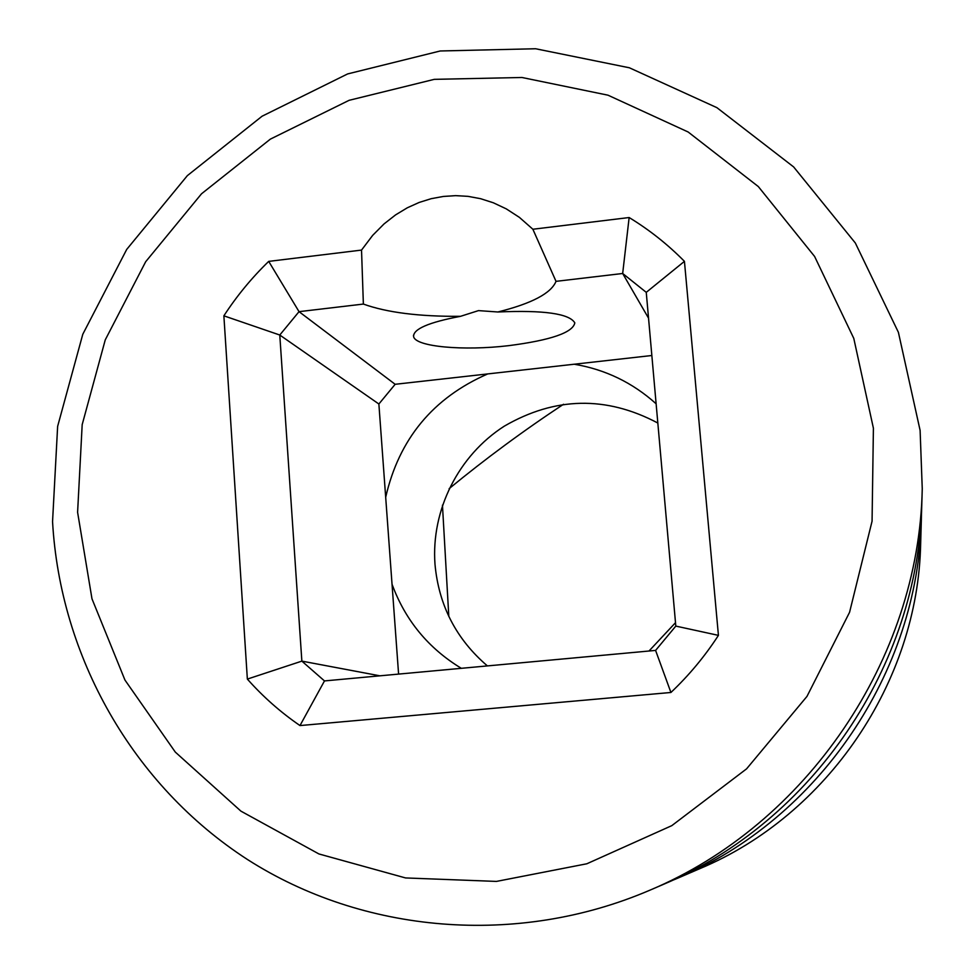 <?xml version="1.0" encoding="UTF-8"?>
<svg xmlns="http://www.w3.org/2000/svg" width="975" height="975" viewBox="0 0 975 975"><rect width="100%" height="100%" fill="white"/><g stroke="black" fill="none" stroke-linecap="round" stroke-linejoin="round"><path stroke-width="1.46" d="M77.598 512.289L91.979 598.796L124.958 680.062L175.305 752.091L240.935 811.151L318.923 853.954L405.551 877.939L496.446 881.412L586.84 863.777L671.799 825.642L746.582 768.848L806.971 696.406L849.566 612.3L872.064 521.211L873.405 428.22L853.783 338.386L814.6 256.449L758.306 186.554L688.155 132.003L607.986 95.184L521.942 77.488L434.265 79.353L349.111 100.315L270.368 139.12L201.533 193.781L145.677 261.727L105.263 339.848L82.18 424.637L77.598 512.289M361.53 250.087L372.669 235.365L384.04 223.921L395.606 214.878L407.331 207.785L419.201 202.434L431.206 198.681L443.345 196.45L455.617 195.646L468.024 196.353L480.59 198.693L493.326 202.776L506.257 208.857L519.407 217.376L532.874 229.247L629.143 217.535C649.313 229.82 667.741 244.42 684.438 261.349L718.429 635.371C704.852 656.309 689.008 675.346 670.922 692.469L299.983 725.571C280.507 712.189 262.957 696.686 247.358 679.088L223.872 315.827C236.767 295.986 251.721 277.838 268.71 261.385L361.53 250.087L363.37 304.066C386.892 312.536 419.274 316.619 460.517 316.327L478.493 310.611L497.859 311.988C543.77 309.977 569.424 313.609 574.823 322.896C572.825 332.621 550.814 340.214 508.779 345.65C463.661 351.049 415.374 346.82 413.595 336.57C413.132 329.062 428.781 322.311 460.517 316.327M497.859 311.988C531.777 303.517 551.168 293.317 556.018 281.348L532.874 229.247M920.108 430.402L898.402 332.329L855.331 242.994L793.626 166.92L716.905 107.664L629.387 67.787L535.616 48.75L440.2 50.98L347.624 73.929L262.092 116.208L187.358 175.634L126.701 249.429L82.79 334.267L57.635 426.367L52.552 521.637C60.157 656.297 132.356 785.168 247.626 859.609C363.078 933.392 516.982 947.103 649.642 890.297C806.825 824.448 919.072 659.1 922.253 488.707L920.108 430.402M921.497 511.778L921.351 519.699C918.462 671.933 818.525 819.146 678.112 878.024L670.8 881.083M922.253 488.707L921.814 503.612C918.779 665.279 812.455 821.901 663.329 884.398L649.642 890.297M921.351 519.699L920.656 543.66C917.999 681.818 827.543 815.076 700.111 868.53L678.112 878.024M651.848 355.509L574.19 364.223C605.268 369.44 632.58 382.627 656.126 403.784M487.707 373.925L395.155 384.296L378.873 404.003L385.686 497.274C399.031 438.982 433.034 397.861 487.707 373.925L574.19 364.223M556.018 281.348L622.672 273.488L646.254 292.342L675.809 626.096L655.59 650.41L324.48 680.928L301.86 661.123L279.776 335.022L299.033 311.659L395.155 384.296M268.71 261.385L299.033 311.659L363.37 304.066M629.143 217.535L622.672 273.488L648.533 318.155M675.504 622.684L648.997 651.02M461.321 668.314C428.403 648.338 405.308 620.319 392.035 584.232L398.592 674.103M487.403 665.913C456.19 639.161 438.726 605.28 434.996 564.269C430.987 510.132 458.457 455.496 504.258 426.185C554.994 396.74 606.182 395.692 657.82 423.028M392.035 584.232L385.686 497.274M442.455 505.148L448.805 616.383M563.501 404.272C523.758 430.523 485.635 458.64 449.146 488.633M646.254 292.342L684.438 261.349M675.809 626.096L718.429 635.371M655.59 650.41L670.922 692.469M324.48 680.928L299.983 725.571M379.921 675.821L301.86 661.123L247.358 679.088M378.873 404.003L279.776 335.022L223.872 315.827M413.595 336.57L413.497 335.242"/></g></svg>
